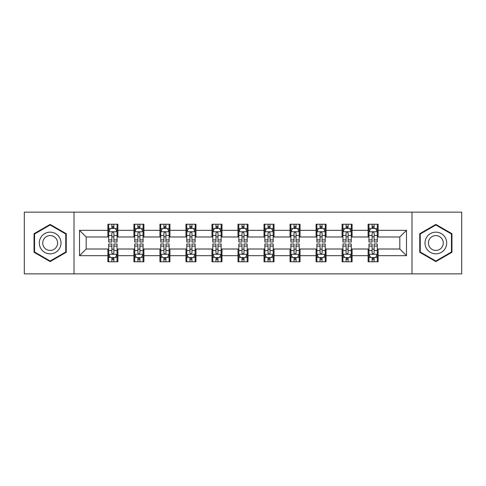 <?xml version="1.0" encoding="UTF-8"?>
<svg xmlns="http://www.w3.org/2000/svg" width="486" height="486" viewBox="0 0 486 486"><rect width="100%" height="100%" fill="white"/><g stroke="black" fill="none" stroke-linecap="round" stroke-linejoin="round"><path stroke-width="0.73" d="M411.988 273.861L461.7 273.861L461.7 212.139L411.988 212.139L411.988 273.861L74.012 273.861L74.012 212.139L24.3 212.139L24.3 273.861L74.012 273.861M411.988 212.139L74.012 212.139M378.126 230.321L378.126 224.234L368.115 224.234L368.115 230.321L352.101 230.321L352.101 224.234L342.089 224.234L342.089 230.321L326.076 230.321L326.076 224.234L316.064 224.234L316.064 230.321L300.05 230.321L300.05 224.234L290.045 224.234L290.045 230.321L274.031 230.321L274.031 224.234L264.02 224.234L264.02 230.321L248.006 230.321L248.006 224.234L237.994 224.234L237.994 230.321L221.981 230.321L221.981 224.234L211.969 224.234L211.969 230.321L195.955 230.321L195.955 224.234L185.95 224.234L185.95 230.321L169.936 230.321L169.936 224.234L159.924 224.234L159.924 230.321L143.911 230.321L143.911 224.234L133.899 224.234L133.899 230.321L117.885 230.321L117.885 224.234L107.874 224.234L107.874 230.321L79.516 230.321L79.516 255.679L86.192 249.008L107.874 249.008L107.874 261.766L117.885 261.766L117.885 249.008L133.899 249.008L133.899 261.766L143.911 261.766L143.911 249.008L159.924 249.008L159.924 261.766L169.936 261.766L169.936 249.008L185.95 249.008L185.95 261.766L195.955 261.766L195.955 249.008L211.969 249.008L211.969 261.766L221.981 261.766L221.981 249.008L237.994 249.008L237.994 261.766L248.006 261.766L248.006 249.008L264.02 249.008L264.02 261.766L274.031 261.766L274.031 249.008L290.045 249.008L290.045 261.766L300.05 261.766L300.05 249.008L316.064 249.008L316.064 261.766L326.076 261.766L326.076 249.008L342.089 249.008L342.089 261.766L352.101 261.766L352.101 249.008L368.115 249.008L368.115 261.766L378.126 261.766L378.126 249.008L399.808 249.008L399.808 236.992L378.126 236.992L378.126 230.321L406.484 230.321L406.484 255.679L378.126 255.679M368.115 255.679L352.101 255.679M342.089 255.679L326.076 255.679M316.064 255.679L300.05 255.679M290.045 255.679L274.031 255.679M264.02 255.679L248.006 255.679M237.994 255.679L221.981 255.679M211.969 255.679L195.955 255.679M185.95 255.679L169.936 255.679M159.924 255.679L143.911 255.679M133.899 255.679L117.885 255.679M107.874 255.679L79.516 255.679M368.115 230.321L368.115 236.992L352.101 236.992L352.101 230.321M342.089 230.321L342.089 236.992L326.076 236.992L326.076 230.321M316.064 230.321L316.064 236.992L300.05 236.992L300.05 230.321M290.045 230.321L290.045 236.992L274.031 236.992L274.031 230.321M264.02 230.321L264.02 236.992L248.006 236.992L248.006 230.321M237.994 230.321L237.994 236.992L221.981 236.992L221.981 230.321M211.969 230.321L211.969 236.992L195.955 236.992L195.955 230.321M185.95 230.321L185.95 236.992L169.936 236.992L169.936 230.321M159.924 230.321L159.924 236.992L143.911 236.992L143.911 230.321M133.899 230.321L133.899 236.992L117.885 236.992L117.885 230.321M107.874 230.321L107.874 236.992L86.192 236.992L79.516 230.321M86.192 236.992L86.192 249.008M406.484 255.679L399.808 249.008M399.808 236.992L406.484 230.321M107.874 228.402L108.712 228.402M111.877 228.402L113.882 228.402M117.053 228.402L117.885 228.402M107.874 236.828L108.712 236.828M111.877 236.828L113.882 236.828M117.053 236.828L117.885 236.828M107.874 249.172L108.712 249.172M111.877 249.172L113.882 249.172M117.053 249.172L117.885 249.172M107.874 257.598L108.712 257.598M111.877 257.598L113.882 257.598M117.053 257.598L117.885 257.598M133.899 249.172L134.731 249.172M137.903 249.172L139.907 249.172M143.072 249.172L143.911 249.172M133.899 257.598L134.731 257.598M137.903 257.598L139.907 257.598M143.072 257.598L143.911 257.598M133.899 228.402L134.731 228.402M137.903 228.402L139.907 228.402M143.072 228.402L143.911 228.402M133.899 236.828L134.731 236.828M137.903 236.828L139.907 236.828M143.072 236.828L143.911 236.828M159.924 249.172L160.757 249.172M163.928 249.172L165.933 249.172M169.098 249.172L169.936 249.172M159.924 257.598L160.757 257.598M163.928 257.598L165.933 257.598M169.098 257.598L169.936 257.598M159.924 228.402L160.757 228.402M163.928 228.402L165.933 228.402M169.098 228.402L169.936 228.402M159.924 236.828L160.757 236.828M163.928 236.828L165.933 236.828M169.098 236.828L169.936 236.828M185.95 249.172L186.782 249.172M189.953 249.172L191.952 249.172M195.123 249.172L195.955 249.172M185.95 257.598L186.782 257.598M189.953 257.598L191.952 257.598M195.123 257.598L195.955 257.598M185.95 228.402L186.782 228.402M189.953 228.402L191.952 228.402M195.123 228.402L195.955 228.402M185.95 236.828L186.782 236.828M189.953 236.828L191.952 236.828M195.123 236.828L195.955 236.828M211.969 249.172L212.807 249.172M215.972 249.172L217.977 249.172M221.148 249.172L221.981 249.172M211.969 257.598L212.807 257.598M215.972 257.598L217.977 257.598M221.148 257.598L221.981 257.598M211.969 228.402L212.807 228.402M215.972 228.402L217.977 228.402M221.148 228.402L221.981 228.402M211.969 236.828L212.807 236.828M215.972 236.828L217.977 236.828M221.148 236.828L221.981 236.828M237.994 249.172L238.833 249.172M241.998 249.172L244.002 249.172M247.167 249.172L248.006 249.172M237.994 257.598L238.833 257.598M241.998 257.598L244.002 257.598M247.167 257.598L248.006 257.598M237.994 228.402L238.833 228.402M241.998 228.402L244.002 228.402M247.167 228.402L248.006 228.402M237.994 236.828L238.833 236.828M241.998 236.828L244.002 236.828M247.167 236.828L248.006 236.828M264.02 249.172L264.852 249.172M268.023 249.172L270.028 249.172M273.193 249.172L274.031 249.172M264.02 257.598L264.852 257.598M268.023 257.598L270.028 257.598M273.193 257.598L274.031 257.598M264.02 228.402L264.852 228.402M268.023 228.402L270.028 228.402M273.193 228.402L274.031 228.402M264.02 236.828L264.852 236.828M268.023 236.828L270.028 236.828M273.193 236.828L274.031 236.828M290.045 249.172L290.877 249.172M294.048 249.172L296.047 249.172M299.218 249.172L300.05 249.172M290.045 257.598L290.877 257.598M294.048 257.598L296.047 257.598M299.218 257.598L300.05 257.598M290.045 228.402L290.877 228.402M294.048 228.402L296.047 228.402M299.218 228.402L300.05 228.402M290.045 236.828L290.877 236.828M294.048 236.828L296.047 236.828M299.218 236.828L300.05 236.828M316.064 249.172L316.902 249.172M320.067 249.172L322.072 249.172M325.243 249.172L326.076 249.172M316.064 257.598L316.902 257.598M320.067 257.598L322.072 257.598M325.243 257.598L326.076 257.598M316.064 228.402L316.902 228.402M320.067 228.402L322.072 228.402M325.243 228.402L326.076 228.402M316.064 236.828L316.902 236.828M320.067 236.828L322.072 236.828M325.243 236.828L326.076 236.828M342.089 249.172L342.928 249.172M346.093 249.172L348.098 249.172M351.269 249.172L352.101 249.172M342.089 257.598L342.928 257.598M346.093 257.598L348.098 257.598M351.269 257.598L352.101 257.598M342.089 228.402L342.928 228.402M346.093 228.402L348.098 228.402M351.269 228.402L352.101 228.402M342.089 236.828L342.928 236.828M346.093 236.828L348.098 236.828M351.269 236.828L352.101 236.828M368.115 249.172L368.947 249.172M372.118 249.172L374.123 249.172M377.288 249.172L378.126 249.172M368.115 257.598L368.947 257.598M372.118 257.598L374.123 257.598M377.288 257.598L378.126 257.598M368.115 228.402L368.947 228.402M372.118 228.402L374.123 228.402M377.288 228.402L378.126 228.402M368.115 236.828L368.947 236.828M372.118 236.828L374.123 236.828M377.288 236.828L378.126 236.828M50.155 261.59L66.254 252.295L66.254 233.705L50.155 224.411L34.056 233.705L34.056 252.295L50.155 261.59M451.944 233.705L435.845 224.411L419.746 233.705L419.746 252.295L435.845 261.59L451.944 252.295L451.944 233.705M113.882 226.403L111.877 226.403M117.053 239.908L113.882 239.908L113.882 241.998L117.053 241.998L117.053 231.822L115.382 228.487L110.377 228.487L108.712 231.822L108.712 241.998L111.877 241.998L111.877 239.908L108.712 239.908M108.712 231.822L108.712 224.234M117.053 231.822L117.053 224.234M111.877 228.487L111.877 224.234M113.882 224.234L113.882 228.487M113.882 239.908L113.882 233.073C113.214 231.792 112.545 231.792 111.877 233.073L111.877 239.908M111.877 259.597L113.882 259.597M108.712 246.092L111.877 246.092L111.877 244.002L108.712 244.002L108.712 254.178L110.377 257.513L115.382 257.513L117.053 254.178L117.053 244.002L113.882 244.002L113.882 246.092L117.053 246.092M117.053 254.178L117.053 261.766M108.712 254.178L108.712 261.766M113.882 257.513L113.882 261.766M111.877 261.766L111.877 257.513M111.877 246.092L111.877 252.927C112.545 254.208 113.214 254.208 113.882 252.927L113.882 246.092M59.547 248.419A10.844 10.844 0 0 0 55.58 233.608A10.844 10.844 0 0 0 40.769 237.581A10.844 10.844 0 0 0 44.736 252.392A10.844 10.844 0 0 0 59.547 248.419M56.589 246.712A7.424 7.424 0 0 0 53.867 236.573A7.424 7.424 0 0 0 43.728 239.288A7.424 7.424 0 0 0 46.443 249.427A7.424 7.424 0 0 0 56.589 246.712M34.561 252.003L34.561 233.997L50.155 224.988L65.756 233.997L65.756 252.003L50.155 261.012L34.561 252.003M435.845 232.156A10.844 10.844 0 0 0 425.001 243A10.844 10.844 0 0 0 435.845 253.844A10.844 10.844 0 0 0 446.689 243A10.844 10.844 0 0 0 435.845 232.156M435.845 235.576A7.424 7.424 0 0 0 428.421 243A7.424 7.424 0 0 0 435.845 250.424A7.424 7.424 0 0 0 443.268 243A7.424 7.424 0 0 0 435.845 235.576M451.439 252.003L435.845 261.012L420.244 252.003L420.244 233.997L435.845 224.988L451.439 233.997L451.439 252.003M139.907 226.403L137.903 226.403M143.072 239.908L139.907 239.908L139.907 241.998L143.072 241.998L143.072 231.822L141.408 228.487L136.402 228.487L134.731 231.822L134.731 241.998L137.903 241.998L137.903 239.908L134.731 239.908M134.731 231.822L134.731 224.234M143.072 231.822L143.072 224.234M137.903 228.487L137.903 224.234M139.907 224.234L139.907 228.487M139.907 239.908L139.907 233.073C139.239 231.792 138.571 231.792 137.903 233.073L137.903 239.908M165.933 226.403L163.928 226.403M169.098 239.908L165.933 239.908L165.933 241.998L169.098 241.998L169.098 231.822L167.433 228.487L162.427 228.487L160.757 231.822L160.757 241.998L163.928 241.998L163.928 239.908L160.757 239.908M160.757 231.822L160.757 224.234M169.098 231.822L169.098 224.234M163.928 228.487L163.928 224.234M165.933 224.234L165.933 228.487M165.933 239.908L165.933 233.073C165.264 231.792 164.596 231.792 163.928 233.073L163.928 239.908M137.903 259.597L139.907 259.597M134.731 246.092L137.903 246.092L137.903 244.002L134.731 244.002L134.731 254.178L136.402 257.513L141.408 257.513L143.072 254.178L143.072 244.002L139.907 244.002L139.907 246.092L143.072 246.092M143.072 254.178L143.072 261.766M134.731 254.178L134.731 261.766M139.907 257.513L139.907 261.766M137.903 261.766L137.903 257.513M137.903 246.092L137.903 252.927C138.571 254.208 139.239 254.208 139.907 252.927L139.907 246.092M163.928 259.597L165.933 259.597M160.757 246.092L163.928 246.092L163.928 244.002L160.757 244.002L160.757 254.178L162.427 257.513L167.433 257.513L169.098 254.178L169.098 244.002L165.933 244.002L165.933 246.092L169.098 246.092M169.098 254.178L169.098 261.766M160.757 254.178L160.757 261.766M165.933 257.513L165.933 261.766M163.928 261.766L163.928 257.513M163.928 246.092L163.928 252.927C164.596 254.208 165.264 254.208 165.933 252.927L165.933 246.092M191.952 226.403L189.953 226.403M195.123 239.908L191.952 239.908L191.952 241.998L195.123 241.998L195.123 231.822L193.452 228.487L188.453 228.487L186.782 231.822L186.782 241.998L189.953 241.998L189.953 239.908L186.782 239.908M186.782 231.822L186.782 224.234M195.123 231.822L195.123 224.234M189.953 228.487L189.953 224.234M191.952 224.234L191.952 228.487M191.952 239.908L191.952 233.073C191.29 231.792 190.621 231.792 189.953 233.073L189.953 239.908M217.977 226.403L215.972 226.403M221.148 239.908L217.977 239.908L217.977 241.998L221.148 241.998L221.148 231.822L219.478 228.487L214.472 228.487L212.807 231.822L212.807 241.998L215.972 241.998L215.972 239.908L212.807 239.908M212.807 231.822L212.807 224.234M221.148 231.822L221.148 224.234M215.972 228.487L215.972 224.234M217.977 224.234L217.977 228.487M217.977 239.908L217.977 233.073C217.309 231.792 216.641 231.792 215.972 233.073L215.972 239.908M244.002 226.403L241.998 226.403M247.167 239.908L244.002 239.908L244.002 241.998L247.167 241.998L247.167 231.822L245.503 228.487L240.497 228.487L238.833 231.822L238.833 241.998L241.998 241.998L241.998 239.908L238.833 239.908M238.833 231.822L238.833 224.234M247.167 231.822L247.167 224.234M241.998 228.487L241.998 224.234M244.002 224.234L244.002 228.487M244.002 239.908L244.002 233.073C243.334 231.792 242.666 231.792 241.998 233.073L241.998 239.908M189.953 259.597L191.952 259.597M186.782 246.092L189.953 246.092L189.953 244.002L186.782 244.002L186.782 254.178L188.453 257.513L193.452 257.513L195.123 254.178L195.123 244.002L191.952 244.002L191.952 246.092L195.123 246.092M195.123 254.178L195.123 261.766M186.782 254.178L186.782 261.766M191.952 257.513L191.952 261.766M189.953 261.766L189.953 257.513M189.953 246.092L189.953 252.927C190.615 254.208 191.284 254.208 191.952 252.927L191.952 246.092M215.972 259.597L217.977 259.597M212.807 246.092L215.972 246.092L215.972 244.002L212.807 244.002L212.807 254.178L214.472 257.513L219.478 257.513L221.148 254.178L221.148 244.002L217.977 244.002L217.977 246.092L221.148 246.092M221.148 254.178L221.148 261.766M212.807 254.178L212.807 261.766M217.977 257.513L217.977 261.766M215.972 261.766L215.972 257.513M215.972 246.092L215.972 252.927C216.641 254.208 217.309 254.208 217.977 252.927L217.977 246.092M241.998 259.597L244.002 259.597M238.833 246.092L241.998 246.092L241.998 244.002L238.833 244.002L238.833 254.178L240.497 257.513L245.503 257.513L247.167 254.178L247.167 244.002L244.002 244.002L244.002 246.092L247.167 246.092M247.167 254.178L247.167 261.766M238.833 254.178L238.833 261.766M244.002 257.513L244.002 261.766M241.998 261.766L241.998 257.513M241.998 246.092L241.998 252.927C242.666 254.208 243.334 254.208 244.002 252.927L244.002 246.092M270.028 226.403L268.023 226.403M273.193 239.908L270.028 239.908L270.028 241.998L273.193 241.998L273.193 231.822L271.528 228.487L266.522 228.487L264.852 231.822L264.852 241.998L268.023 241.998L268.023 239.908L264.852 239.908M264.852 231.822L264.852 224.234M273.193 231.822L273.193 224.234M268.023 228.487L268.023 224.234M270.028 224.234L270.028 228.487M270.028 239.908L270.028 233.073C269.359 231.792 268.691 231.792 268.023 233.073L268.023 239.908M268.023 259.597L270.028 259.597M264.852 246.092L268.023 246.092L268.023 244.002L264.852 244.002L264.852 254.178L266.522 257.513L271.528 257.513L273.193 254.178L273.193 244.002L270.028 244.002L270.028 246.092L273.193 246.092M273.193 254.178L273.193 261.766M264.852 254.178L264.852 261.766M270.028 257.513L270.028 261.766M268.023 261.766L268.023 257.513M268.023 246.092L268.023 252.927C268.691 254.208 269.359 254.208 270.028 252.927L270.028 246.092M296.047 226.403L294.048 226.403M299.218 239.908L296.047 239.908L296.047 241.998L299.218 241.998L299.218 231.822L297.547 228.487L292.548 228.487L290.877 231.822L290.877 241.998L294.048 241.998L294.048 239.908L290.877 239.908M290.877 231.822L290.877 224.234M299.218 231.822L299.218 224.234M294.048 228.487L294.048 224.234M296.047 224.234L296.047 228.487M296.047 239.908L296.047 233.073C295.385 231.792 294.716 231.792 294.048 233.073L294.048 239.908M294.048 259.597L296.047 259.597M290.877 246.092L294.048 246.092L294.048 244.002L290.877 244.002L290.877 254.178L292.548 257.513L297.547 257.513L299.218 254.178L299.218 244.002L296.047 244.002L296.047 246.092L299.218 246.092M299.218 254.178L299.218 261.766M290.877 254.178L290.877 261.766M296.047 257.513L296.047 261.766M294.048 261.766L294.048 257.513M294.048 246.092L294.048 252.927C294.71 254.208 295.379 254.208 296.047 252.927L296.047 246.092M322.072 226.403L320.067 226.403M325.243 239.908L322.072 239.908L322.072 241.998L325.243 241.998L325.243 231.822L323.573 228.487L318.567 228.487L316.902 231.822L316.902 241.998L320.067 241.998L320.067 239.908L316.902 239.908M316.902 231.822L316.902 224.234M325.243 231.822L325.243 224.234M320.067 228.487L320.067 224.234M322.072 224.234L322.072 228.487M322.072 239.908L322.072 233.073C321.404 231.792 320.736 231.792 320.067 233.073L320.067 239.908M320.067 259.597L322.072 259.597M316.902 246.092L320.067 246.092L320.067 244.002L316.902 244.002L316.902 254.178L318.567 257.513L323.573 257.513L325.243 254.178L325.243 244.002L322.072 244.002L322.072 246.092L325.243 246.092M325.243 254.178L325.243 261.766M316.902 254.178L316.902 261.766M322.072 257.513L322.072 261.766M320.067 261.766L320.067 257.513M320.067 246.092L320.067 252.927C320.736 254.208 321.404 254.208 322.072 252.927L322.072 246.092M348.098 226.403L346.093 226.403M351.269 239.908L348.098 239.908L348.098 241.998L351.269 241.998L351.269 231.822L349.598 228.487L344.592 228.487L342.928 231.822L342.928 241.998L346.093 241.998L346.093 239.908L342.928 239.908M342.928 231.822L342.928 224.234M351.269 231.822L351.269 224.234M346.093 228.487L346.093 224.234M348.098 224.234L348.098 228.487M348.098 239.908L348.098 233.073C347.429 231.792 346.761 231.792 346.093 233.073L346.093 239.908M346.093 259.597L348.098 259.597M342.928 246.092L346.093 246.092L346.093 244.002L342.928 244.002L342.928 254.178L344.592 257.513L349.598 257.513L351.269 254.178L351.269 244.002L348.098 244.002L348.098 246.092L351.269 246.092M351.269 254.178L351.269 261.766M342.928 254.178L342.928 261.766M348.098 257.513L348.098 261.766M346.093 261.766L346.093 257.513M346.093 246.092L346.093 252.927C346.761 254.208 347.429 254.208 348.098 252.927L348.098 246.092M374.123 226.403L372.118 226.403M377.288 239.908L374.123 239.908L374.123 241.998L377.288 241.998L377.288 231.822L375.623 228.487L370.618 228.487L368.947 231.822L368.947 241.998L372.118 241.998L372.118 239.908L368.947 239.908M368.947 231.822L368.947 224.234M377.288 231.822L377.288 224.234M372.118 228.487L372.118 224.234M374.123 224.234L374.123 228.487M374.123 239.908L374.123 233.073C373.455 231.792 372.786 231.792 372.118 233.073L372.118 239.908M372.118 259.597L374.123 259.597M368.947 246.092L372.118 246.092L372.118 244.002L368.947 244.002L368.947 254.178L370.618 257.513L375.623 257.513L377.288 254.178L377.288 244.002L374.123 244.002L374.123 246.092L377.288 246.092M377.288 254.178L377.288 261.766M368.947 254.178L368.947 261.766M374.123 257.513L374.123 261.766M372.118 261.766L372.118 257.513M372.118 246.092L372.118 252.927C372.786 254.208 373.455 254.208 374.123 252.927L374.123 246.092M117.011 231.737L108.755 231.737M108.712 228.687L110.279 228.687M115.486 228.687L117.053 228.687M111.877 235.437L108.712 235.437M117.053 235.437L113.882 235.437M113.882 227.46L111.877 227.46M108.755 254.263L117.011 254.263M117.053 257.313L115.486 257.313M110.279 257.313L108.712 257.313M113.882 250.563L117.053 250.563M108.712 250.563L111.877 250.563M111.877 258.54L113.882 258.54M143.036 231.737L134.774 231.737M134.731 228.687L136.305 228.687M141.505 228.687L143.072 228.687M137.903 235.437L134.731 235.437M143.072 235.437L139.907 235.437M139.907 227.46L137.903 227.46M169.055 231.737L160.799 231.737M160.757 228.687L162.324 228.687M167.53 228.687L169.098 228.687M163.928 235.437L160.757 235.437M169.098 235.437L165.933 235.437M165.933 227.46L163.928 227.46M134.774 254.263L143.036 254.263M143.072 257.313L141.505 257.313M136.305 257.313L134.731 257.313M139.907 250.563L143.072 250.563M134.731 250.563L137.903 250.563M137.903 258.54L139.907 258.54M160.799 254.263L169.055 254.263M169.098 257.313L167.53 257.313M162.324 257.313L160.757 257.313M165.933 250.563L169.098 250.563M160.757 250.563L163.928 250.563M163.928 258.54L165.933 258.54M195.08 231.737L186.824 231.737M186.782 228.687L188.349 228.687M193.556 228.687L195.123 228.687M189.953 235.437L186.782 235.437M195.123 235.437L191.952 235.437M191.952 227.46L189.953 227.46M221.106 231.737L212.85 231.737M212.807 228.687L214.375 228.687M219.581 228.687L221.148 228.687M215.972 235.437L212.807 235.437M221.148 235.437L217.977 235.437M217.977 227.46L215.972 227.46M247.131 231.737L238.869 231.737M238.833 228.687L240.4 228.687M245.6 228.687L247.167 228.687M241.998 235.437L238.833 235.437M247.167 235.437L244.002 235.437M244.002 227.46L241.998 227.46M186.824 254.263L195.08 254.263M195.123 257.313L193.556 257.313M188.349 257.313L186.782 257.313M191.952 250.563L195.123 250.563M186.782 250.563L189.953 250.563M189.953 258.54L191.952 258.54M212.85 254.263L221.106 254.263M221.148 257.313L219.581 257.313M214.375 257.313L212.807 257.313M217.977 250.563L221.148 250.563M212.807 250.563L215.972 250.563M215.972 258.54L217.977 258.54M238.869 254.263L247.131 254.263M247.167 257.313L245.6 257.313M240.4 257.313L238.833 257.313M244.002 250.563L247.167 250.563M238.833 250.563L241.998 250.563M241.998 258.54L244.002 258.54M273.15 231.737L264.894 231.737M264.852 228.687L266.419 228.687M271.625 228.687L273.193 228.687M268.023 235.437L264.852 235.437M273.193 235.437L270.028 235.437M270.028 227.46L268.023 227.46M264.894 254.263L273.15 254.263M273.193 257.313L271.625 257.313M266.419 257.313L264.852 257.313M270.028 250.563L273.193 250.563M264.852 250.563L268.023 250.563M268.023 258.54L270.028 258.54M299.176 231.737L290.92 231.737M290.877 228.687L292.444 228.687M297.651 228.687L299.218 228.687M294.048 235.437L290.877 235.437M299.218 235.437L296.047 235.437M296.047 227.46L294.048 227.46M290.92 254.263L299.176 254.263M299.218 257.313L297.651 257.313M292.444 257.313L290.877 257.313M296.047 250.563L299.218 250.563M290.877 250.563L294.048 250.563M294.048 258.54L296.047 258.54M325.201 231.737L316.945 231.737M316.902 228.687L318.47 228.687M323.676 228.687L325.243 228.687M320.067 235.437L316.902 235.437M325.243 235.437L322.072 235.437M322.072 227.46L320.067 227.46M316.945 254.263L325.201 254.263M325.243 257.313L323.676 257.313M318.47 257.313L316.902 257.313M322.072 250.563L325.243 250.563M316.902 250.563L320.067 250.563M320.067 258.54L322.072 258.54M351.226 231.737L342.964 231.737M342.928 228.687L344.495 228.687M349.695 228.687L351.269 228.687M346.093 235.437L342.928 235.437M351.269 235.437L348.098 235.437M348.098 227.46L346.093 227.46M342.964 254.263L351.226 254.263M351.269 257.313L349.695 257.313M344.495 257.313L342.928 257.313M348.098 250.563L351.269 250.563M342.928 250.563L346.093 250.563M346.093 258.54L348.098 258.54M377.245 231.737L368.989 231.737M368.947 228.687L370.514 228.687M375.721 228.687L377.288 228.687M372.118 235.437L368.947 235.437M377.288 235.437L374.123 235.437M374.123 227.46L372.118 227.46M368.989 254.263L377.245 254.263M377.288 257.313L375.721 257.313M370.514 257.313L368.947 257.313M374.123 250.563L377.288 250.563M368.947 250.563L372.118 250.563M372.118 258.54L374.123 258.54"/></g></svg>
